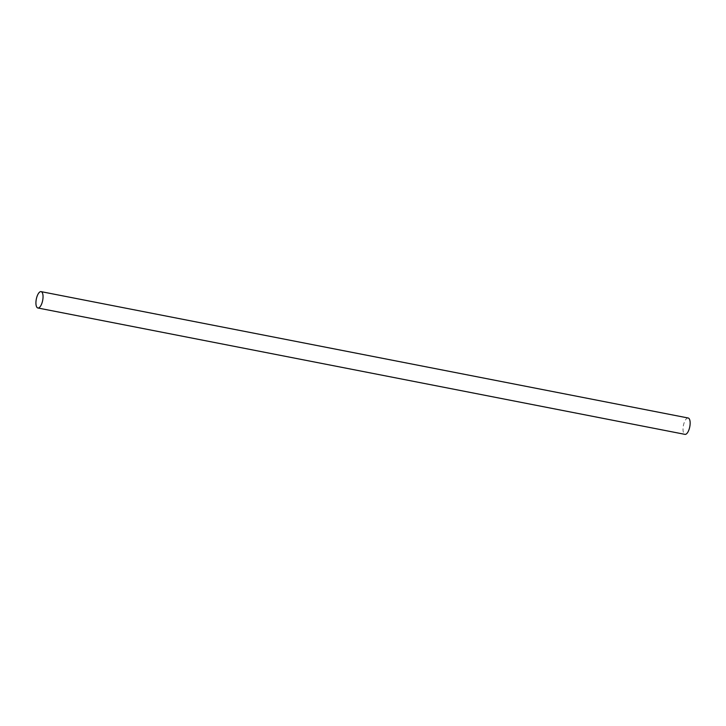 <?xml version="1.0" encoding="UTF-8"?>
<svg xmlns="http://www.w3.org/2000/svg" width="726" height="726" viewBox="0 0 726 726"><rect width="100%" height="100%" fill="white"/><g stroke="black" fill="none" stroke-linecap="round" stroke-linejoin="round"><path stroke-width="0.54" stroke-dasharray="3.63 2.72" d="M688.184 418.004A8.34 3.249 -78.9 0 0 683.402 425.563A8.34 3.249 -78.9 0 0 684.99 434.366"/><path stroke-width="1.09" d="M37.888 307.996L684.99 434.366A8.34 3.249 -78.9 0 0 689.7 427.16A8.34 3.249 -78.9 0 0 688.457 418.085A8.34 3.249 -78.9 0 0 688.184 418.004L41.083 291.634A8.34 3.249 -78.9 0 0 36.3 299.194A8.34 3.249 -78.9 0 0 37.888 307.996A8.34 3.249 -78.9 0 0 42.598 300.791A8.34 3.249 -78.9 0 0 41.355 291.716A8.34 3.249 -78.9 0 0 41.083 291.634"/></g></svg>
